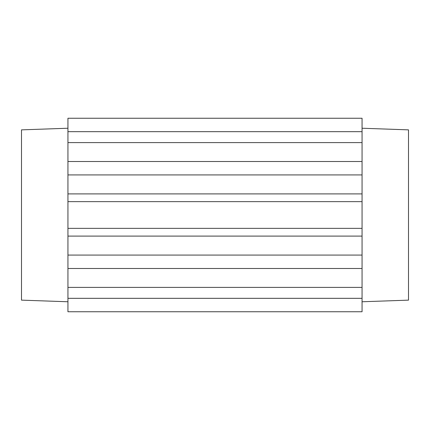 <?xml version="1.0" encoding="UTF-8"?>
<svg xmlns="http://www.w3.org/2000/svg" width="430" height="430" viewBox="0 0 430 430"><rect width="100%" height="100%" fill="white"/><g stroke="black" fill="none" stroke-linecap="round" stroke-linejoin="round"><path stroke-width="0.64" d="M362.06 128.237L408.5 129.86L408.5 300.14L362.06 301.763M362.06 298.334L362.06 268.492L67.94 268.492L67.94 298.334L362.06 298.334L362.06 311.75L67.94 311.75L67.94 298.334M67.94 131.666L67.94 118.25L362.06 118.25L362.06 131.666L67.94 131.666L67.94 161.508L362.06 161.508L362.06 131.666M362.06 161.508L362.06 193.903L67.94 193.903L67.94 268.492M67.94 236.097L362.06 236.097L362.06 193.903M362.06 236.097L362.06 268.492M362.06 142.615L67.94 142.615M362.06 287.385L67.94 287.385M67.94 161.508L67.94 193.903M67.94 255.076L362.06 255.076M362.06 201.643L67.94 201.643M362.06 228.357L67.94 228.357M67.94 174.924L362.06 174.924M67.94 128.237L21.5 129.86L21.5 300.14L67.94 301.763"/></g></svg>
